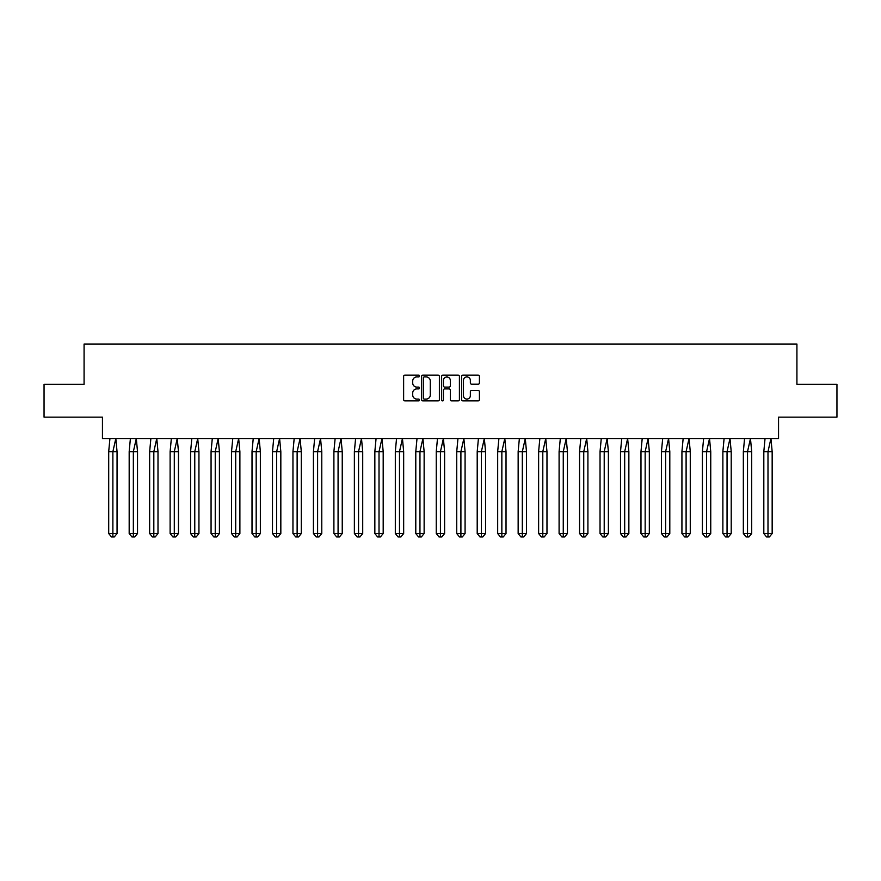 <?xml version="1.0" encoding="UTF-8"?>
<svg xmlns="http://www.w3.org/2000/svg" width="881" height="881" viewBox="0 0 881 881"><rect width="100%" height="100%" fill="white"/><g stroke="black" fill="none" stroke-linecap="round" stroke-linejoin="round"><path stroke-width="1.32" d="M419.499 376.033A0.903 0.903 0 0 0 418.607 375.13L404.919 375.13A1.288 1.288 0 0 0 403.63 376.418L403.63 399.6A1.288 1.288 0 0 0 404.919 400.888L418.607 400.888A0.903 0.903 0 0 0 419.499 399.985A0.903 0.903 0 0 0 418.607 399.082L416.834 399.082A4.119 4.119 0 0 1 412.704 394.963L412.704 393.036A4.119 4.119 0 0 1 416.834 388.906L418.607 388.906A0.903 0.903 0 0 0 419.499 388.003A0.903 0.903 0 0 0 418.607 387.1L416.834 387.1A4.119 4.119 0 0 1 412.704 382.982L412.704 381.055A4.119 4.119 0 0 1 416.834 376.925L418.607 376.925A0.903 0.903 0 0 0 419.499 376.033M44.05 384.336L44.05 417.142L102.449 417.142L102.449 438.529L778.551 438.529L778.551 417.142L836.95 417.142L836.95 384.336L796.92 384.336L796.92 344.042L84.08 344.042L84.08 384.336L44.05 384.336M478.141 384.204A1.288 1.288 0 0 0 479.429 382.916L479.429 376.418A1.288 1.288 0 0 0 478.141 375.13L462.943 375.13A1.288 1.288 0 0 0 461.655 376.418L461.655 399.6A1.288 1.288 0 0 0 462.943 400.888L478.141 400.888A1.288 1.288 0 0 0 479.429 399.6L479.429 391.748A1.288 1.288 0 0 0 478.141 390.459L471.643 390.459A1.288 1.288 0 0 0 470.355 391.748L470.355 395.635A3.447 3.447 0 0 1 466.908 399.082A3.447 3.447 0 0 1 463.461 395.635L463.461 380.372A3.447 3.447 0 0 1 466.908 376.925A3.447 3.447 0 0 1 470.355 380.372L470.355 382.916A1.288 1.288 0 0 0 471.643 384.204L478.141 384.204M439.377 376.418A1.288 1.288 0 0 0 438.088 375.13L422.88 375.13A1.288 1.288 0 0 0 421.592 376.418L421.592 399.6A1.288 1.288 0 0 0 422.88 400.888L438.088 400.888A1.288 1.288 0 0 0 439.377 399.6L439.377 376.418M442.912 375.13L458.12 375.13A1.288 1.288 0 0 1 459.408 376.418L459.408 399.6A1.288 1.288 0 0 1 458.12 400.888L451.612 400.888A1.288 1.288 0 0 1 450.323 399.6L450.323 390.195A1.288 1.288 0 0 0 449.035 388.906L444.718 388.906A1.288 1.288 0 0 0 443.429 390.195L443.429 399.985A0.903 0.903 0 0 1 442.526 400.888A0.903 0.903 0 0 1 441.623 399.985L441.623 376.418A1.288 1.288 0 0 1 442.912 375.13M424.301 376.925A0.903 0.903 0 0 0 423.398 377.828L423.398 398.179A0.903 0.903 0 0 0 424.301 399.082L426.173 399.082A4.119 4.119 0 0 0 430.291 394.963L430.291 381.055A4.119 4.119 0 0 0 426.173 376.925L424.301 376.925M450.323 380.438A3.447 3.447 0 0 0 446.876 376.991A3.447 3.447 0 0 0 443.429 380.438L443.429 385.823A1.288 1.288 0 0 0 444.718 387.1L449.035 387.1A1.288 1.288 0 0 0 450.323 385.823L450.323 380.438M115.829 438.529L117.052 451.656L112.878 451.656L115.829 438.529M108.704 451.656L112.878 451.656L112.878 536.958L114.277 536.958L117.052 533.545L108.704 533.545L108.704 451.656L109.927 438.529M117.052 533.545L117.052 451.656M108.704 533.545L111.491 536.958L112.878 536.958M136.302 438.529L137.524 451.656L133.35 451.656L136.302 438.529M129.177 451.656L133.35 451.656L133.35 536.958L134.749 536.958L137.524 533.545L129.177 533.545L129.177 451.656L130.399 438.529M137.524 533.545L137.524 451.656M129.177 533.545L131.963 536.958L133.35 536.958M156.774 438.529L157.996 451.656L153.823 451.656L156.774 438.529M149.649 451.656L153.823 451.656L153.823 536.958L155.221 536.958L157.996 533.545L149.649 533.545L149.649 451.656L150.871 438.529M157.996 533.545L157.996 451.656M149.649 533.545L152.435 536.958L153.823 536.958M177.246 438.529L178.469 451.656L174.295 451.656L177.246 438.529M170.121 451.656L174.295 451.656L174.295 536.958L175.693 536.958L178.469 533.545L170.121 533.545L170.121 451.656L171.343 438.529M178.469 533.545L178.469 451.656M170.121 533.545L172.907 536.958L174.295 536.958M197.718 438.529L198.941 451.656L194.767 451.656L197.718 438.529M190.593 451.656L194.767 451.656L194.767 536.958L196.166 536.958L198.941 533.545L190.593 533.545L190.593 451.656L191.816 438.529M198.941 533.545L198.941 451.656M190.593 533.545L193.38 536.958L194.767 536.958M218.191 438.529L219.413 451.656L215.239 451.656L218.191 438.529M211.066 451.656L215.239 451.656L215.239 536.958L216.638 536.958L219.413 533.545L211.066 533.545L211.066 451.656L212.288 438.529M219.413 533.545L219.413 451.656M211.066 533.545L213.852 536.958L215.239 536.958M238.663 438.529L239.885 451.656L235.712 451.656L238.663 438.529M231.538 451.656L235.712 451.656L235.712 536.958L237.11 536.958L239.885 533.545L231.538 533.545L231.538 451.656L232.76 438.529M239.885 533.545L239.885 451.656M231.538 533.545L234.324 536.958L235.712 536.958M259.135 438.529L260.358 451.656L256.184 451.656L259.135 438.529M252.01 451.656L256.184 451.656L256.184 536.958L257.582 536.958L260.358 533.545L252.01 533.545L252.01 451.656L253.232 438.529M260.358 533.545L260.358 451.656M252.01 533.545L254.796 536.958L256.184 536.958M279.607 438.529L280.83 451.656L276.656 451.656L279.607 438.529M272.482 451.656L276.656 451.656L276.656 536.958L278.055 536.958L280.83 533.545L272.482 533.545L272.482 451.656L273.705 438.529M280.83 533.545L280.83 451.656M272.482 533.545L275.268 536.958L276.656 536.958M300.08 438.529L301.302 451.656L297.128 451.656L300.08 438.529M292.955 451.656L297.128 451.656L297.128 536.958L298.527 536.958L301.302 533.545L292.955 533.545L292.955 451.656L294.177 438.529M301.302 533.545L301.302 451.656M292.955 533.545L295.741 536.958L297.128 536.958M320.552 438.529L321.774 451.656L317.601 451.656L320.552 438.529M313.427 451.656L317.601 451.656L317.601 536.958L318.999 536.958L321.774 533.545L313.427 533.545L313.427 451.656L314.649 438.529M321.774 533.545L321.774 451.656M313.427 533.545L316.213 536.958L317.601 536.958M341.024 438.529L342.246 451.656L338.073 451.656L341.024 438.529M333.899 451.656L338.073 451.656L338.073 536.958L339.471 536.958L342.246 533.545L333.899 533.545L333.899 451.656L335.121 438.529M342.246 533.545L342.246 451.656M333.899 533.545L336.685 536.958L338.073 536.958M361.496 438.529L362.719 451.656L358.545 451.656L361.496 438.529M354.371 451.656L358.545 451.656L358.545 536.958L359.933 536.958L362.719 533.545L354.371 533.545L354.371 451.656L355.594 438.529M362.719 533.545L362.719 451.656M354.371 533.545L357.157 536.958L358.545 536.958M381.969 438.529L383.191 451.656L379.017 451.656L381.969 438.529M374.843 451.656L379.017 451.656L379.017 536.958L380.405 536.958L383.191 533.545L374.843 533.545L374.843 451.656L376.066 438.529M383.191 533.545L383.191 451.656M374.843 533.545L377.63 536.958L379.017 536.958M402.441 438.529L403.663 451.656L399.489 451.656L402.441 438.529M395.316 451.656L399.489 451.656L399.489 536.958L400.877 536.958L403.663 533.545L395.316 533.545L395.316 451.656L396.538 438.529M403.663 533.545L403.663 451.656M395.316 533.545L398.102 536.958L399.489 536.958M422.913 438.529L424.135 451.656L419.962 451.656L422.913 438.529M415.788 451.656L419.962 451.656L419.962 536.958L421.349 536.958L424.135 533.545L415.788 533.545L415.788 451.656L417.01 438.529M424.135 533.545L424.135 451.656M415.788 533.545L418.574 536.958L419.962 536.958M443.385 438.529L444.608 451.656L440.434 451.656L443.385 438.529M436.26 451.656L440.434 451.656L440.434 536.958L441.822 536.958L444.608 533.545L436.26 533.545L436.26 451.656L437.483 438.529M444.608 533.545L444.608 451.656M436.26 533.545L439.046 536.958L440.434 536.958M463.858 438.529L465.08 451.656L460.906 451.656L463.858 438.529M456.732 451.656L460.906 451.656L460.906 536.958L462.294 536.958L465.08 533.545L456.732 533.545L456.732 451.656L457.955 438.529M465.08 533.545L465.08 451.656M456.732 533.545L459.519 536.958L460.906 536.958M484.33 438.529L485.552 451.656L481.378 451.656L484.33 438.529M477.205 451.656L481.378 451.656L481.378 536.958L482.766 536.958L485.552 533.545L477.205 533.545L477.205 451.656L478.427 438.529M485.552 533.545L485.552 451.656M477.205 533.545L479.991 536.958L481.378 536.958M504.802 438.529L506.024 451.656L501.851 451.656L504.802 438.529M497.677 451.656L501.851 451.656L501.851 536.958L503.238 536.958L506.024 533.545L497.677 533.545L497.677 451.656L498.899 438.529M506.024 533.545L506.024 451.656M497.677 533.545L500.463 536.958L501.851 536.958M525.274 438.529L526.497 451.656L522.323 451.656L525.274 438.529M518.149 451.656L522.323 451.656L522.323 536.958L523.71 536.958L526.497 533.545L518.149 533.545L518.149 451.656L519.372 438.529M526.497 533.545L526.497 451.656M518.149 533.545L520.935 536.958L522.323 536.958M545.746 438.529L546.969 451.656L542.795 451.656L545.746 438.529M538.621 451.656L542.795 451.656L542.795 536.958L544.183 536.958L546.969 533.545L538.621 533.545L538.621 451.656L539.844 438.529M546.969 533.545L546.969 451.656M538.621 533.545L541.408 536.958L542.795 536.958M566.219 438.529L567.441 451.656L563.267 451.656L566.219 438.529M559.094 451.656L563.267 451.656L563.267 536.958L564.655 536.958L567.441 533.545L559.094 533.545L559.094 451.656L560.316 438.529M567.441 533.545L567.441 451.656M559.094 533.545L561.88 536.958L563.267 536.958M586.691 438.529L587.913 451.656L583.74 451.656L586.691 438.529M579.566 451.656L583.74 451.656L583.74 536.958L585.127 536.958L587.913 533.545L579.566 533.545L579.566 451.656L580.788 438.529M587.913 533.545L587.913 451.656M579.566 533.545L582.352 536.958L583.74 536.958M607.163 438.529L608.386 451.656L604.212 451.656L607.163 438.529M600.038 451.656L604.212 451.656L604.212 536.958L605.599 536.958L608.386 533.545L600.038 533.545L600.038 451.656L601.26 438.529M608.386 533.545L608.386 451.656M600.038 533.545L602.824 536.958L604.212 536.958M627.635 438.529L628.858 451.656L624.684 451.656L627.635 438.529M620.51 451.656L624.684 451.656L624.684 536.958L626.072 536.958L628.858 533.545L620.51 533.545L620.51 451.656L621.733 438.529M628.858 533.545L628.858 451.656M620.51 533.545L623.296 536.958L624.684 536.958M648.108 438.529L649.33 451.656L645.156 451.656L648.108 438.529M640.983 451.656L645.156 451.656L645.156 536.958L646.544 536.958L649.33 533.545L640.983 533.545L640.983 451.656L642.205 438.529M649.33 533.545L649.33 451.656M640.983 533.545L643.769 536.958L645.156 536.958M668.58 438.529L669.802 451.656L665.629 451.656L668.58 438.529M661.455 451.656L665.629 451.656L665.629 536.958L667.016 536.958L669.802 533.545L661.455 533.545L661.455 451.656L662.677 438.529M669.802 533.545L669.802 451.656M661.455 533.545L664.241 536.958L665.629 536.958M689.052 438.529L690.275 451.656L686.101 451.656L689.052 438.529M681.927 451.656L686.101 451.656L686.101 536.958L687.488 536.958L690.275 533.545L681.927 533.545L681.927 451.656L683.149 438.529M690.275 533.545L690.275 451.656M681.927 533.545L684.702 536.958L686.101 536.958M709.524 438.529L710.747 451.656L706.573 451.656L709.524 438.529M702.399 451.656L706.573 451.656L706.573 536.958L707.961 536.958L710.747 533.545L702.399 533.545L702.399 451.656L703.622 438.529M710.747 533.545L710.747 451.656M702.399 533.545L705.174 536.958L706.573 536.958M729.997 438.529L731.219 451.656L727.045 451.656L729.997 438.529M722.872 451.656L727.045 451.656L727.045 536.958L728.433 536.958L731.219 533.545L722.872 533.545L722.872 451.656L724.094 438.529M731.219 533.545L731.219 451.656M722.872 533.545L725.647 536.958L727.045 536.958M750.469 438.529L751.691 451.656L747.517 451.656L750.469 438.529M743.344 451.656L747.517 451.656L747.517 536.958L748.905 536.958L751.691 533.545L743.344 533.545L743.344 451.656L744.566 438.529M751.691 533.545L751.691 451.656M743.344 533.545L746.119 536.958L747.517 536.958M770.941 438.529L772.163 451.656L767.99 451.656L770.941 438.529M763.816 451.656L767.99 451.656L767.99 536.958L769.377 536.958L772.163 533.545L763.816 533.545L763.816 451.656L765.038 438.529M772.163 533.545L772.163 451.656M763.816 533.545L766.591 536.958L767.99 536.958"/></g></svg>
